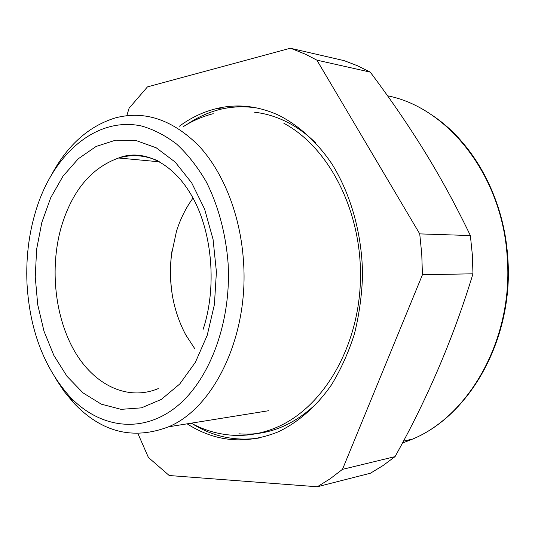 <?xml version="1.0" encoding="UTF-8"?>
<svg xmlns="http://www.w3.org/2000/svg" width="535" height="535" viewBox="0 0 535 535"><rect width="100%" height="100%" fill="white"/><g stroke="black" fill="none" stroke-linecap="round" stroke-linejoin="round"><path stroke-width="0.8" d="M290.311 48.23L344.206 60.662L357.34 65.685L370.24 72.118C391.225 100.032 410.238 127.939 427.271 155.825C442.606 181.071 456.97 207.647 470.372 235.554L419.741 233.889L316.887 60.147L305.605 54.296L292.237 48.879L290.311 48.23L147.439 86.904L129.102 108.19L126.815 115.674M137.95 433.604L148.416 457.478L169.22 475.521L317.302 486.77L370.427 473.221L382.946 465.617L395.051 456.622C427.759 398.027 453.727 337.09 472.967 273.8L472.325 254.6L470.372 235.554M370.24 72.118L316.887 60.147M395.051 456.622L342.467 469.362L422.436 274.763L421.761 254.245L419.741 233.889M472.967 273.8L422.436 274.763M317.302 486.77L330.095 478.818L342.467 469.362M187.116 423.834C215.632 442.037 245.98 444.719 278.153 431.885C298.069 422.429 316.386 406.513 331.412 384.959C340.762 369.652 348.405 352.752 354.33 334.261C359.145 315.108 361.887 295.353 362.556 274.99C362.121 234.216 350.98 194.539 331.907 163.897C316.934 141.822 298.617 125.297 278.661 115.232C258.124 105.95 237.727 103.656 217.451 108.358C203.788 111.588 191.075 117.56 179.312 126.267M55.292 378.018L63.939 391.159L73.616 402.862C101.456 432.307 133.081 440.298 168.485 426.83C213.572 408.386 248.755 336.903 243.552 262.224C240.723 215.645 223.496 172.223 198.732 145.727C172.277 119.465 144.437 110.203 115.219 117.941C89.258 126.013 68.353 144.376 52.497 173.032M228.077 263.1C225.763 233.407 218.16 205.333 206.222 181.746C197.569 166.94 187.765 154.434 176.804 144.229C165.402 135.489 153.558 129.396 141.287 125.939C97.818 116.79 56.797 151.224 38.493 202.698C29.485 228.365 25.673 255.556 27.038 284.259C29.799 329.894 43.883 367.177 69.296 396.101C97.845 426.823 139.02 434.507 173.721 408.86C208.322 383.334 231.702 323.882 228.077 263.1M235.547 106.92L235.086 107.053M172.083 250.246L171.668 253.309C169.862 268.129 170.21 282.888 172.725 297.574M195.028 349.081L185.612 334.636C172.912 310.273 168.191 283.63 171.454 254.693L176.456 231.387C180.349 218.942 185.872 207.841 193.021 198.077M207.232 335.278L214.415 304.515L216.414 271.86L213.064 239.366L204.611 209.085L191.684 182.843L175.199 162.098L156.253 147.82L136.017 140.504L115.62 140.17L96.093 146.463L78.317 158.741L63.01 176.155L50.711 197.743L41.83 222.46L36.627 249.243L35.25 277.01L37.724 304.676L43.984 331.158L53.841 355.38L66.995 376.292L83.005 392.864L101.282 404.152L121.07 409.349L141.461 407.851L161.41 399.364L179.767 383.983L195.395 362.269L207.232 335.278M157.912 160.814C144.711 155.09 131.617 154.154 118.636 157.999C90.937 167.943 71.697 191.349 60.923 228.204C49.802 268.51 54.864 316.6 74.238 350.639C93.625 384.505 127.062 401.571 158.286 388.591M259.241 437.998C235.44 441.469 213.191 436.747 192.48 423.847M187.103 124.341C197.897 116.991 209.432 111.882 221.717 109.006C232.511 106.525 243.519 106.03 254.734 107.515M254.593 112.236C264.658 113.36 274.582 116.202 284.373 120.776C295.601 126.053 306.14 133.529 315.998 143.199M319.509 400.655C294.805 425.191 267.935 436.246 238.904 433.811M387.554 95.805C447.494 107.368 502.405 175.259 507.213 257.201C513.707 337.578 470.064 415.267 412.692 439.048L402.353 443.114M268.51 410.746L168.485 426.83M69.296 396.101L73.616 402.862M203.153 329.306C216.842 288.031 212.589 233.347 192.68 197.442C172.644 161.129 141.501 148.71 118.636 157.999L159.825 161.851M217.451 108.358L221.717 109.006C233.641 106.385 245.752 106.111 258.064 108.184M403.403 441.141L412.692 439.048C470.733 415.066 514.222 337.271 507.735 257.261M430.1 113.901C472.258 140.585 503.803 196.171 507.735 257.235M171.454 254.693L171.668 253.309M283.871 123.277C329.119 147.54 361.948 211.272 360.463 279.083C359.072 346.754 323.334 408.031 275.853 427.719C261.762 433.544 247.585 436.065 233.32 435.296C218.414 434.393 204.383 430.354 191.229 423.172M183.11 126.762C192.573 120.749 202.611 116.396 213.231 113.694"/></g></svg>

